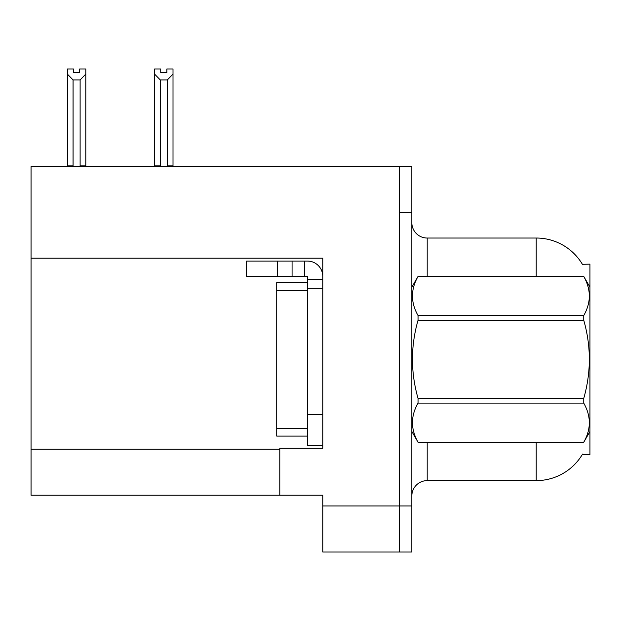 <?xml version="1.0" encoding="UTF-8"?>
<svg xmlns="http://www.w3.org/2000/svg" width="621" height="621" viewBox="0 0 621 621"><rect width="100%" height="100%" fill="white"/><g stroke="black" fill="none" stroke-linecap="round" stroke-linejoin="round"><path stroke-width="0.93" d="M31.05 258.142L322.78 258.142L322.78 414.603L307.426 414.603L307.426 445.311L322.78 445.311L322.78 414.603L322.78 448.23L279.792 448.23L279.792 495.216L31.05 495.216L31.05 166.63L399.559 166.63L399.559 552.022L322.78 552.022L322.78 505.96L399.559 505.96L399.559 552.022L411.839 552.022L411.839 505.96L399.559 505.96L399.559 212.692L411.839 212.692L411.839 505.96M279.792 495.216L322.78 495.216L322.78 505.96M582.413 264.321A53.74 53.74 0 0 0 536.21 238.029A53.74 53.74 0 0 1 582.413 264.321L589.95 264.127L589.95 454.525L582.296 454.525L582.568 454.067A53.74 53.74 0 0 1 536.21 480.623A53.74 53.74 0 0 0 582.296 454.525M411.839 495.985A15.354 15.354 0 0 1 427.194 480.623L536.21 480.623L536.21 442.237M536.21 276.415L536.21 238.029A53.74 53.74 0 0 1 582.296 264.127A53.74 53.74 0 0 0 536.21 238.029L427.194 238.029A15.354 15.354 0 0 1 411.839 222.675A15.354 15.354 0 0 0 427.194 238.029L427.194 276.415M399.559 166.63L411.839 166.63L411.839 212.692M168.081 166.63L167.328 165.861L167.328 79.938L160.272 79.938L154.582 74.085L154.582 68.978L160.73 68.978L160.73 72.618L166.87 72.618L160.73 72.618M166.87 72.618L166.87 68.978L173.011 68.978L173.011 74.085L167.328 79.938M167.328 165.861L173.011 165.861L173.011 166.63L173.011 74.085M160.272 79.938L160.272 165.861L159.512 166.63M160.272 165.861L154.582 165.861L154.582 74.085L154.582 166.63M79.659 72.618L73.511 72.618L79.659 72.618L79.659 68.978L85.799 68.978L85.799 74.085L80.117 79.938L73.061 79.938L73.061 165.861L67.371 165.861L67.371 74.085L73.061 79.938M67.371 74.085L67.371 68.978L73.511 68.978L73.511 72.618M73.061 165.861L72.3 166.63M85.799 74.085L85.799 165.861L80.117 165.861L80.117 79.938M80.87 166.63L80.117 165.861M85.799 165.861L85.799 166.63M154.582 74.085L154.582 165.861M277.331 276.415L277.331 261.061L246.622 261.061L246.622 276.415L307.426 276.415L307.426 279.481L322.78 279.481M277.331 261.061L307.426 261.061A15.354 15.354 0 0 1 322.78 276.423M307.426 445.311L322.78 445.311M304.352 276.415L304.352 261.061M322.78 288.695L307.426 288.695L307.426 279.481M307.426 414.603L307.426 282.555L276.718 282.555L276.718 436.097L307.426 436.097M292.072 276.415L292.072 261.061M589.95 287.158L583.748 276.415L418.042 276.461C410.613 289.433 410.613 302.458 418.042 315.538L418.042 320.242C410.605 346.231 410.605 372.29 418.042 398.41L418.042 403.114C410.613 416.086 410.613 429.119 418.042 442.199L583.748 442.199C591.176 429.22 591.176 416.194 583.748 403.114L418.042 403.114M418.042 315.538L583.748 315.538C591.176 302.567 591.176 289.541 583.748 276.461M583.748 315.538L583.748 320.242L418.042 320.242M418.042 398.41L583.748 398.41C591.184 372.29 591.184 346.231 583.748 320.242M583.748 398.41L583.748 403.114M589.95 431.494L583.748 442.237M411.839 287.158L418.042 276.415L583.748 276.415M411.839 431.494L418.042 442.237M418.042 442.199L583.748 442.199M31.05 449.154L279.792 449.154M427.194 442.237L427.194 480.623M412.142 286.638A15.354 2.663 -0 0 1 411.839 286.11M276.718 428.42L307.426 428.42M276.718 290.232L307.426 290.232"/></g></svg>
